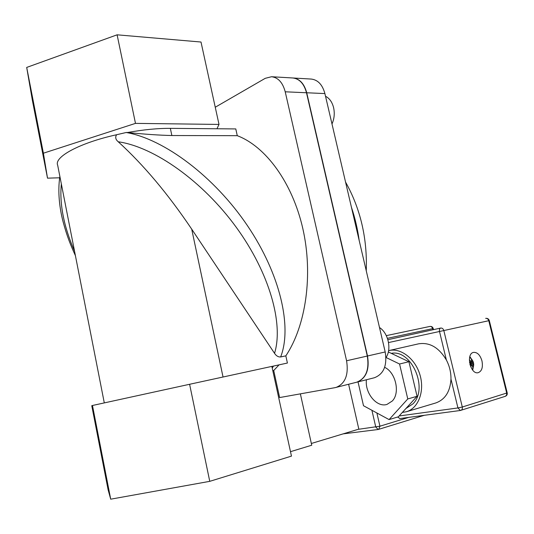 <?xml version="1.0" encoding="UTF-8"?>
<svg xmlns="http://www.w3.org/2000/svg" width="534" height="534" viewBox="0 0 534 534"><rect width="100%" height="100%" fill="white"/><g stroke="black" fill="none" stroke-linecap="round" stroke-linejoin="round"><path stroke-width="0.8" d="M311.349 443.48L358.828 429.129L348.609 384.26M292.966 77.991L311.235 79.059C317.91 79.853 322.463 84.692 324.899 93.577L385.194 351.959C387.33 365.476 383.746 374.067 374.441 377.732L356.672 382.224M215.255 107.234L265.238 78.324L271.552 76.729L292.819 77.977C299.481 78.778 304.033 83.704 306.489 92.756L367.292 356.044C369.455 369.828 365.89 378.559 356.599 382.244L335.112 387.644L279.629 397.563L273.715 370.523L279.055 364.862L271.873 366.424L287.412 363.033L279.055 364.862M300.368 393.858L311.736 445.222L290.496 451.677M293.053 77.991C299.707 78.792 304.267 83.718 306.723 92.762L367.519 355.991C369.682 369.768 366.117 378.499 356.825 382.184M116.619 134.735L126.198 132.499C164.379 139.107 214.441 176.754 247.442 225.662C280.51 274.583 292.258 327.269 280.657 356.946C278.307 357.133 276.272 355.924 274.543 353.321L191.699 229.126C168.016 193.935 143.533 164.826 118.254 141.784C115.578 139.534 115.03 137.185 116.619 134.735C79.886 142.778 53.807 157.016 57.672 165.213L104.297 402.903M127.599 132.505C143.412 129.662 157.657 128.28 170.346 128.36L235.781 128.928L237.276 135.689L171.861 135.529C159.145 135.236 144.394 134.228 127.599 132.505L126.198 132.499M59.668 177.782L47.513 178.162L43.387 153.205L135.482 123.381L219.007 124.429L216.964 128.761M219.007 124.429L201.011 42.026L117.113 34.817L135.482 123.381M43.387 153.205L26.7 67.424L117.113 34.817M47.513 178.162L32.4 100.459L26.7 67.424M237.276 135.689C265.558 146.356 292.325 182.394 302.831 228.625C313.318 274.83 305.935 325.773 285.83 355.858L287.412 363.033M271.552 76.729C278.187 77.537 282.746 82.563 285.216 91.795L346.579 360.77C348.775 374.855 345.238 383.752 335.973 387.457M280.657 356.946L285.83 355.858M272.814 370.723L273.715 370.523M92.475 405.486L91.768 405.713L108.128 489.852L110.705 499.183L92.475 405.486L189.61 384.28L209.749 481.341L110.705 499.183M209.749 481.341L291.464 456.123L271.866 366.397L189.61 384.28M273.488 366.077L272.24 368.093M325.533 96.274C329.485 98.276 332.175 102.081 333.603 107.681C334.825 113.382 334.291 118.815 331.994 123.975M379.494 327.529C388.271 333.002 391.822 349.169 386.029 357.493M397.603 417.021L399.899 418.543M429.883 326.441L429.897 326.434C431.212 326.321 432.126 327.055 432.64 328.644L433.234 328.523C432.687 326.942 431.572 326.247 429.897 326.434L386.302 335.639L429.883 326.441M371.911 410.286L375.776 427.087L378.199 429.496L378.699 429.389L379.934 426.205L358.12 429.343M472.083 364.769L473.618 365.269L472.617 363.394L470.634 363.747M472.617 363.394L472.557 363.047L470.814 363.36M472.557 363.047L472.944 361.291L470.474 362.94M472.944 361.291L471.342 359.342L471.569 361.838L469.473 362.219M471.569 361.838L469.473 362.192M471.355 361.852L469.353 359.856M470.728 366.838L471.836 364.709L470.067 365.022M472.049 364.695L472.703 367.385L473.618 365.269M469.493 362.346L470.781 363.16L469.913 364.482M471.923 364.715L470.247 364.161M391.275 353.354C411.38 349.123 428.755 388.552 412.969 403.844L405.92 408.51M384.64 367.325C395.661 372.285 400.387 392.804 392.323 400.981L387.003 404.405C376.81 407.842 364.735 393.071 366.411 379.761M358.034 381.877L363.494 405.727L389.086 419.591L398.371 416.794L417.067 396.295L407.769 398.945L399.565 364.008L408.904 361.725L417.067 396.295M389.086 419.591L407.769 398.945M399.565 364.008L385.969 357.46M388.325 351.953L408.904 361.725M402.342 412.442L406.507 411.707C418.362 408.303 424.83 391.262 420.011 375.022C415.352 358.748 400.82 347.654 388.999 350.564L388.585 350.664M388.999 350.564L418.509 343.843C429.596 342.074 438.881 347.454 446.377 359.996C449.535 366.057 451.063 372.425 450.976 379.093C450.195 391.616 445.129 399.572 435.784 402.956L406.507 411.707M473.177 367.779L472.717 370.129M469.84 356.592L471.228 358.601M481.968 360.917C483.13 367.405 481.822 371.344 478.043 372.732C470.22 374.588 465.715 353.301 473.698 352.367C477.436 352.24 480.2 355.09 481.968 360.917M443.827 330.553C443.24 328.75 442.192 327.916 440.684 328.056L440.684 328.056C439.575 328.49 439.182 329.632 439.509 331.494L489.311 320.587C488.703 318.891 487.482 318.151 485.66 318.364L485.66 318.364C487.155 318.217 488.189 318.998 488.764 320.707L506.699 393.124L506.566 395.133L505.291 396.321C506.833 395.687 507.48 394.539 507.213 392.891L462.297 407.015L457.932 407.943L460.355 410.486L460.889 410.366C462.124 409.825 462.591 408.71 462.297 407.015L443.827 330.553M351.419 207.219C355.043 217.925 357.64 229.059 359.208 240.607M74.546 251.234C63.793 226.496 59.387 204.041 61.337 183.876M118.254 141.784C154.313 146.903 202.873 181.34 236.262 227.297C269.703 273.274 283.667 323.891 274.543 353.321M223.038 377.011L191.699 229.126M171.861 135.529L170.346 128.36M367.519 355.991L385.194 351.959M306.723 92.762L324.899 93.577M346.579 360.77L367.292 356.044M285.216 91.795L306.489 92.756M387.43 338.329L432.64 328.644L432.914 329.772M408.817 417.368L379.934 426.205L376.884 412.982M388.532 342.561L439.509 331.494L446.377 359.996M440.67 328.056L387.871 339.691L440.697 328.056M450.976 379.093L457.932 407.943L399.118 415.973M345.545 182.047C360.49 208.747 367.392 238.338 366.257 270.805M75.414 255.659C70.501 244.759 67.117 236.736 63.012 221.456C59.721 208.834 57.465 192.046 59.875 176.427M378.199 429.496L424.31 415.298M433.234 328.523L433.508 329.638M378.179 429.496L343.128 433.875M472.25 369.528C474.806 364.835 473.938 360.757 469.653 357.299M399.699 418.589L460.355 410.486L505.291 396.321M507.213 392.891L489.311 320.587"/></g></svg>

